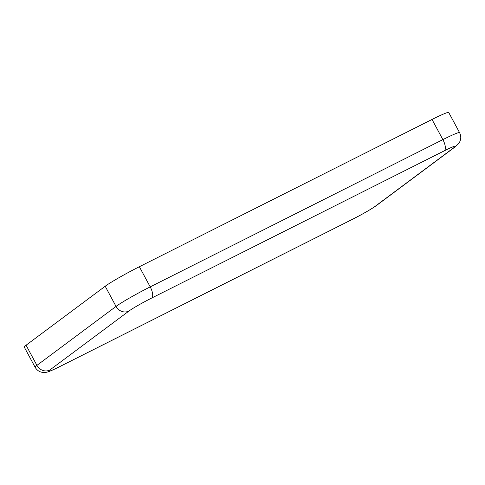 <?xml version="1.0" encoding="UTF-8"?>
<svg xmlns="http://www.w3.org/2000/svg" width="485" height="485" viewBox="0 0 485 485"><rect width="100%" height="100%" fill="white"/><g stroke="black" fill="none" stroke-linecap="round" stroke-linejoin="round"><path stroke-width="0.73" d="M454.299 147.349A9.973 9.13 53.3 0 0 455.536 146.579L458.901 143.281C461.138 139.844 461.356 136.297 459.568 132.629L448.716 112.478A29.912 1.916 151.7 0 0 432.026 119.468L139.359 266.726A29.912 1.916 151.7 0 0 105.19 286.253L26.063 345.223A29.912 1.916 151.7 0 0 24.25 347.066L35.102 367.218C37.175 370.728 40.261 372.498 44.359 372.522L46.384 372.286C47.669 372.019 49.967 371.498 59.491 366.733L352.152 219.481A9.973 3.959 63.3 0 0 352.389 219.335A19.946 1.279 151.7 0 0 375.172 206.313L454.299 147.349A19.946 1.279 151.7 0 0 444.381 150.78L151.714 298.032A19.946 1.279 151.7 0 0 128.931 311.055L49.809 370.019A19.946 1.279 151.7 0 0 59.728 366.587L352.389 219.335M459.568 132.629A29.912 1.916 151.7 0 0 442.878 139.619L432.026 119.468M444.381 150.78A9.973 3.959 -116.7 0 0 442.878 139.619L150.211 286.877A29.912 1.916 151.7 0 0 116.036 306.405L36.915 365.375A29.912 1.916 151.7 0 0 35.102 367.218M375.172 206.313A9.973 9.13 53.3 0 0 376.415 205.549L455.536 146.579M49.809 370.019A9.973 9.13 -126.7 0 1 36.915 365.375L26.063 345.223M128.931 311.055A9.973 9.13 -126.7 0 1 116.036 306.405L105.19 286.253M151.714 298.032A9.973 3.959 -116.7 0 0 150.211 286.877L139.359 266.726M376.415 205.549C370.776 209.478 362.689 214.121 352.152 219.481"/></g></svg>
